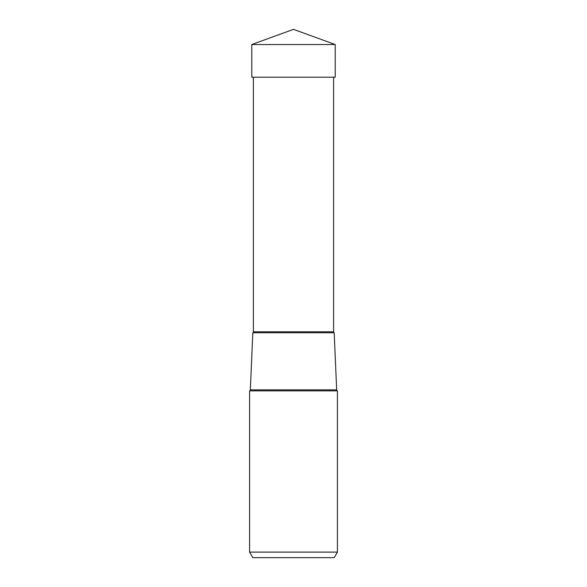 <?xml version="1.0" encoding="UTF-8"?>
<svg xmlns="http://www.w3.org/2000/svg" width="587" height="587" viewBox="0 0 587 587"><rect width="100%" height="100%" fill="white"/><g stroke="black" fill="none" stroke-linecap="round" stroke-linejoin="round"><path stroke-width="0.88" d="M293.5 29.35L251.786 44.531L335.214 44.531L293.5 29.35L251.786 44.531L251.786 77.205L251.786 44.531M335.214 44.531L335.214 77.205L251.786 77.205M249.592 552.118L337.408 552.118L337.408 390.861L249.592 390.861L249.592 552.118L252.784 557.65L334.216 557.65L252.784 557.65M337.408 552.118L334.216 557.65M337.408 390.861A1.108 1.108 0 0 1 336.674 389.871L334.179 332.778A1.108 1.108 0 0 1 333.607 331.809L253.393 331.809A1.108 1.108 0 0 1 252.821 332.778L334.179 332.778L252.821 332.778L250.326 389.871A1.108 1.108 0 0 1 249.592 390.861M333.607 331.809L333.607 77.205M253.393 331.809L253.393 77.205M336.674 389.871L250.326 389.871"/></g></svg>
